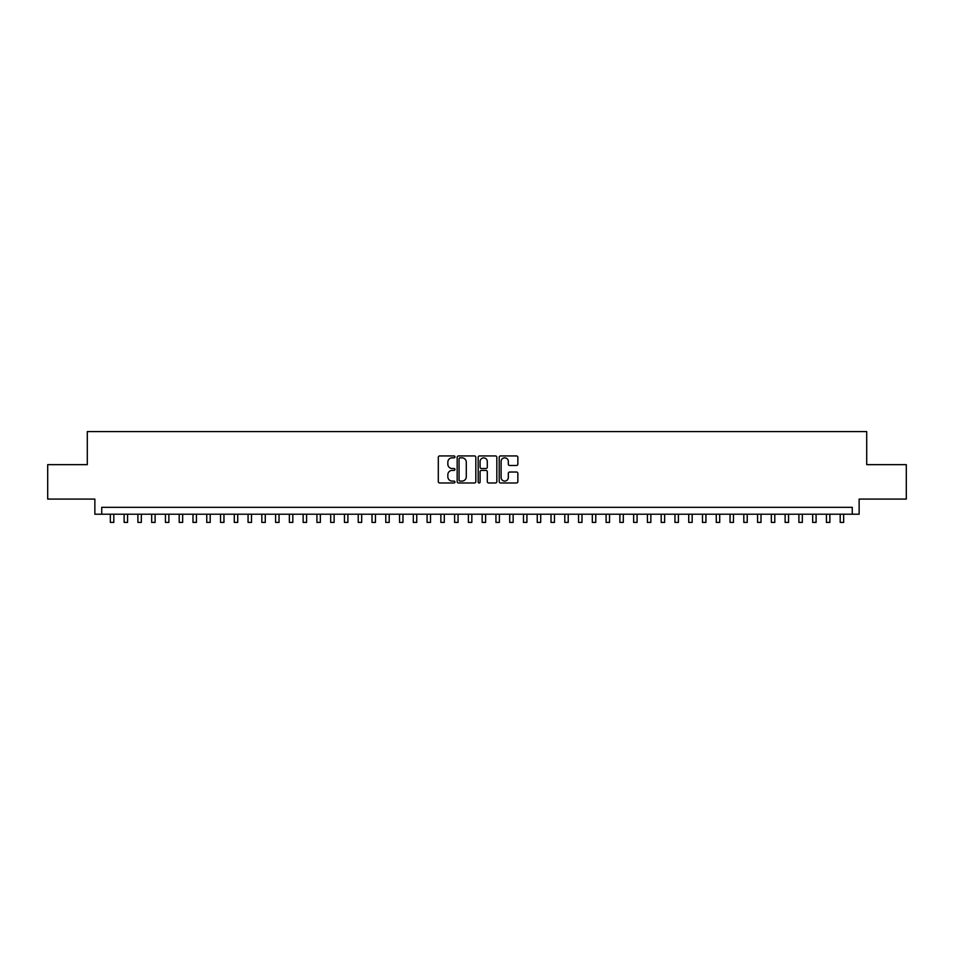 <?xml version="1.0" encoding="UTF-8"?>
<svg xmlns="http://www.w3.org/2000/svg" width="954" height="954" viewBox="0 0 954 954"><rect width="100%" height="100%" fill="white"/><g stroke="black" fill="none" stroke-linecap="round" stroke-linejoin="round"><path stroke-width="1.43" d="M454.963 456.894A0.942 0.942 0 0 0 454.021 455.94L439.663 455.94A1.348 1.348 0 0 0 438.303 457.3L438.303 481.627A1.348 1.348 0 0 0 439.663 482.974L454.021 482.974A0.942 0.942 0 0 0 454.963 482.032A0.942 0.942 0 0 0 454.021 481.09L452.16 481.09A4.329 4.329 0 0 1 447.843 476.761L447.843 474.734A4.329 4.329 0 0 1 452.16 470.405L454.021 470.405A0.942 0.942 0 0 0 454.963 469.463A0.942 0.942 0 0 0 454.021 468.509L452.16 468.509A4.329 4.329 0 0 1 447.843 464.193L447.843 462.165A4.329 4.329 0 0 1 452.16 457.837L454.021 457.837A0.942 0.942 0 0 0 454.963 456.894M516.508 465.469A1.348 1.348 0 0 0 517.855 464.121L517.855 457.3A1.348 1.348 0 0 0 516.508 455.94L500.552 455.94A1.348 1.348 0 0 0 499.204 457.3L499.204 481.627A1.348 1.348 0 0 0 500.552 482.974L516.508 482.974A1.348 1.348 0 0 0 517.855 481.627L517.855 473.375A1.348 1.348 0 0 0 516.508 472.027L509.674 472.027A1.348 1.348 0 0 0 508.327 473.375L508.327 477.465A3.613 3.613 0 0 1 504.714 481.09A3.613 3.613 0 0 1 501.088 477.465L501.088 461.45A3.613 3.613 0 0 1 504.714 457.837A3.613 3.613 0 0 1 508.327 461.45L508.327 464.121A1.348 1.348 0 0 0 509.674 465.469L516.508 465.469M852.256 514.218L859.137 514.218L859.137 499.073L906.3 499.073L906.3 464.646L866.709 464.646L866.709 431.59L87.291 431.59L87.291 464.646L47.7 464.646L47.7 499.073L94.863 499.073L94.863 514.218L852.256 514.218L852.256 507.325L101.744 507.325L101.744 514.218M475.819 457.3A1.348 1.348 0 0 0 474.46 455.94L458.516 455.94A1.348 1.348 0 0 0 457.169 457.3L457.169 481.627A1.348 1.348 0 0 0 458.516 482.974L474.46 482.974A1.348 1.348 0 0 0 475.819 481.627L475.819 457.3M479.54 455.94L495.484 455.94A1.348 1.348 0 0 1 496.831 457.3L496.831 481.627A1.348 1.348 0 0 1 495.484 482.974L488.663 482.974A1.348 1.348 0 0 1 487.303 481.627L487.303 471.753A1.348 1.348 0 0 0 485.956 470.405L481.424 470.405A1.348 1.348 0 0 0 480.077 471.753L480.077 482.032A0.942 0.942 0 0 1 479.135 482.974A0.942 0.942 0 0 1 478.181 482.032L478.181 457.3A1.348 1.348 0 0 1 479.54 455.94M460.007 457.837A0.942 0.942 0 0 0 459.053 458.779L459.053 480.136A0.942 0.942 0 0 0 460.007 481.09L461.963 481.09A4.329 4.329 0 0 0 466.291 476.761L466.291 462.165A4.329 4.329 0 0 0 461.963 457.837L460.007 457.837M487.303 461.521A3.613 3.613 0 0 0 483.69 457.908A3.613 3.613 0 0 0 480.077 461.521L480.077 467.162A1.348 1.348 0 0 0 481.424 468.509L485.956 468.509A1.348 1.348 0 0 0 487.303 467.162L487.303 461.521M110.354 514.218L110.354 522.41L113.8 522.41L113.8 514.218M124.127 514.218L124.127 522.41L127.574 522.41L127.574 514.218M137.901 514.218L137.901 522.41L141.335 522.41L141.335 514.218M151.674 514.218L151.674 522.41L155.108 522.41L155.108 514.218M165.436 514.218L165.436 522.41L168.882 522.41L168.882 514.218M179.209 514.218L179.209 522.41L182.655 522.41L182.655 514.218M192.982 514.218L192.982 522.41L196.429 522.41L196.429 514.218M206.756 514.218L206.756 522.41L210.19 522.41L210.19 514.218M220.517 514.218L220.517 522.41L223.963 522.41L223.963 514.218M234.29 514.218L234.29 522.41L237.737 522.41L237.737 514.218M248.064 514.218L248.064 522.41L251.51 522.41L251.51 514.218M261.837 514.218L261.837 522.41L265.272 522.41L265.272 514.218M275.599 514.218L275.599 522.41L279.045 522.41L279.045 514.218M289.372 514.218L289.372 522.41L292.818 522.41L292.818 514.218M303.145 514.218L303.145 522.41L306.592 522.41L306.592 514.218M316.919 514.218L316.919 522.41L320.353 522.41L320.353 514.218M330.692 514.218L330.692 522.41L334.127 522.41L334.127 514.218M344.454 514.218L344.454 522.41L347.9 522.41L347.9 514.218M358.227 514.218L358.227 522.41L361.673 522.41L361.673 514.218M372 514.218L372 522.41L375.447 522.41L375.447 514.218M385.774 514.218L385.774 522.41L389.208 522.41L389.208 514.218M399.535 514.218L399.535 522.41L402.982 522.41L402.982 514.218M413.309 514.218L413.309 522.41L416.755 522.41L416.755 514.218M427.082 514.218L427.082 522.41L430.528 522.41L430.528 514.218M440.855 514.218L440.855 522.41L444.29 522.41L444.29 514.218M454.617 514.218L454.617 522.41L458.063 522.41L458.063 514.218M468.39 514.218L468.39 522.41L471.836 522.41L471.836 514.218M482.164 514.218L482.164 522.41L485.61 522.41L485.61 514.218M495.937 514.218L495.937 522.41L499.383 522.41L499.383 514.218M509.71 514.218L509.71 522.41L513.145 522.41L513.145 514.218M523.472 514.218L523.472 522.41L526.918 522.41L526.918 514.218M537.245 514.218L537.245 522.41L540.691 522.41L540.691 514.218M551.018 514.218L551.018 522.41L554.465 522.41L554.465 514.218M564.792 514.218L564.792 522.41L568.226 522.41L568.226 514.218M578.553 514.218L578.553 522.41L582 522.41L582 514.218M592.327 514.218L592.327 522.41L595.773 522.41L595.773 514.218M606.1 514.218L606.1 522.41L609.546 522.41L609.546 514.218M619.873 514.218L619.873 522.41L623.308 522.41L623.308 514.218M633.647 514.218L633.647 522.41L637.081 522.41L637.081 514.218M647.408 514.218L647.408 522.41L650.855 522.41L650.855 514.218M661.182 514.218L661.182 522.41L664.628 522.41L664.628 514.218M674.955 514.218L674.955 522.41L678.401 522.41L678.401 514.218M688.728 514.218L688.728 522.41L692.163 522.41L692.163 514.218M702.49 514.218L702.49 522.41L705.936 522.41L705.936 514.218M716.263 514.218L716.263 522.41L719.71 522.41L719.71 514.218M730.037 514.218L730.037 522.41L733.483 522.41L733.483 514.218M743.81 514.218L743.81 522.41L747.244 522.41L747.244 514.218M757.571 514.218L757.571 522.41L761.018 522.41L761.018 514.218M771.345 514.218L771.345 522.41L774.791 522.41L774.791 514.218M785.118 514.218L785.118 522.41L788.564 522.41L788.564 514.218M798.892 514.218L798.892 522.41L802.326 522.41L802.326 514.218M812.665 514.218L812.665 522.41L816.099 522.41L816.099 514.218M826.426 514.218L826.426 522.41L829.873 522.41L829.873 514.218M840.2 514.218L840.2 522.41L843.646 522.41L843.646 514.218"/></g></svg>
